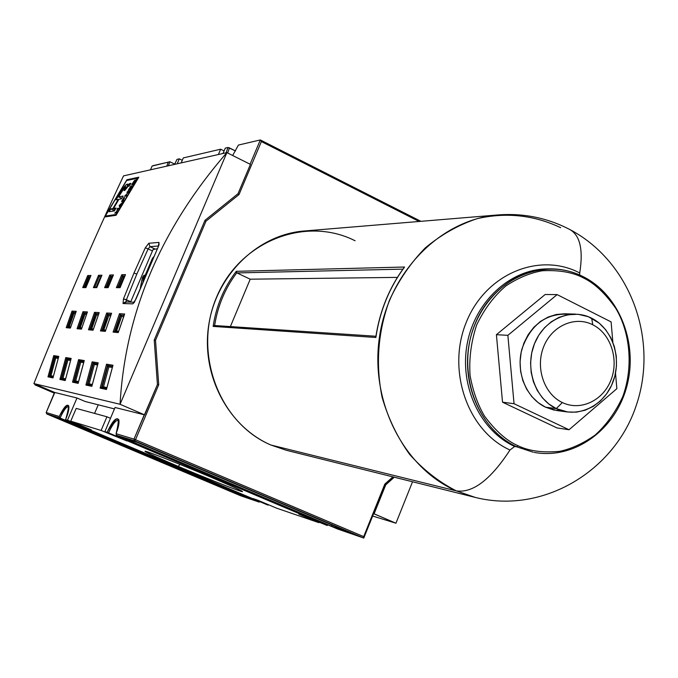 <?xml version="1.0" encoding="UTF-8"?>
<svg xmlns="http://www.w3.org/2000/svg" width="678" height="678" viewBox="0 0 678 678"><rect width="100%" height="100%" fill="white"/><g stroke="black" fill="none" stroke-linecap="round" stroke-linejoin="round"><path stroke-width="1.02" d="M556.969 427.911L502.525 402.19L496.406 334.695L545.154 294.506L557.138 294.608L611.107 321.906L612.853 342.212L611.107 321.906L557.138 294.608L545.154 294.506L496.406 334.695L507.873 335.33L557.138 294.608L507.873 335.33L496.406 334.695L502.525 402.19L514.043 403.715L507.873 335.33L514.043 403.715L502.525 402.19L556.969 427.911L569.037 429.75L514.043 403.715L569.037 429.75L556.969 427.911M616.853 388.672L569.037 429.75L616.853 388.672L615.514 373.129L616.853 388.672M575.605 314.109L564.655 313.795L556.282 314.49L548.138 317.05L540.552 321.372L533.815 327.305L528.196 334.618L523.925 343.026L521.179 352.196L520.06 361.772L520.628 371.366L522.84 380.604L526.62 389.113L531.806 396.562L538.188 402.656L545.519 407.181L556.816 410.546L567.664 411.995L556.265 408.597L548.875 404.02L542.434 397.85L537.205 390.316L533.391 381.706L531.154 372.366L530.586 362.662L531.713 352.967L534.493 343.687L538.798 335.178L544.468 327.779L551.273 321.779L558.935 317.406L567.155 314.821L577.978 314.253L588.377 316.736L599.191 323.126L605.649 329.686L610.768 337.619L614.361 346.585L616.285 356.23L616.455 366.154L614.87 375.959L611.598 385.248L606.759 393.638L600.564 400.791L593.233 406.402L585.089 410.241L576.444 412.139L567.664 411.995M591.665 318.211C570.961 307.507 543.951 319.321 534.434 343.822C524.611 368.171 535.027 398.732 556.265 408.597C577.368 418.826 603.717 406.308 612.844 382.299C622.277 358.425 612.522 328.567 591.665 318.211L592.775 324.77C610.725 333.644 619.15 359.382 611.022 379.943C603.149 400.639 580.461 411.368 562.342 402.537C544.103 394.02 535.196 367.773 543.62 346.856C551.773 325.804 574.952 315.584 592.775 324.77C610.725 333.644 619.15 359.382 611.022 379.943C603.149 400.639 580.461 411.368 562.342 402.537L556.265 408.597L545.519 407.181L553.723 410.004L562.282 410.876M583.741 276.938L583.826 278.149C594.623 283.396 605.225 293.388 615.624 308.126C628.65 329.33 634.489 363.9 622.853 396.435C615.76 411.868 606.539 424.742 595.182 435.047C583.309 443.378 571.495 448.802 559.757 451.328C542.79 452.921 528.84 451.04 517.916 445.683L516.755 446.836L514.653 446.455C480.295 430.801 459.277 386.257 467.15 344.051C474.786 301.795 509.814 269.395 546.934 268.895L548.019 268.878C510.729 268.81 475.193 301.015 467.269 343.441C459.091 385.807 480.109 430.725 514.653 446.455L509.992 450.006C490.66 479.668 472.752 493.287 456.269 490.872C403.359 467.718 369.468 400.935 379.638 335.941C389.477 270.886 441.395 219.248 498.186 214.918L304.125 231.003C258.03 234.571 216.502 274.565 208.782 324.72C200.798 374.832 228.062 426.581 270.929 445.031L286.345 450.285L475.278 497.423L456.269 490.872L270.929 445.031C219.113 423.157 192.628 352.823 216.613 297.1C239.843 241.012 305.71 215.604 355.069 240.758M158.72 384.757L135.515 439.725L363.696 536.62L384.816 484.1L392.901 476.871L384.816 484.1L385.24 484.711L393.765 477.083L385.24 484.711L373.595 513.653L385.24 484.711L384.816 484.1L363.696 536.62L363.781 538.061L363.696 536.62L135.515 439.725L134.642 440.836L116.387 435.251L337.534 528.976L363.781 538.061L373.595 513.653L363.781 538.061L337.534 528.976L116.387 435.251L134.642 440.836L363.781 538.061L134.642 440.836L133.99 439.124L134.642 440.836L135.515 439.725L133.99 439.124L135.515 439.725L158.72 384.757L157.432 384.545L154.237 340.042L204.976 220.342L238.02 193.705L204.976 220.342L154.237 340.042L157.432 384.553L144.626 414.877L120.057 404.283L33.9 383.579C64.283 307.524 94.157 238.3 123.532 175.882L226.876 152.609C160.822 228.749 125.218 312.634 120.057 404.283L226.876 152.609L250.411 164.373L238.02 193.705L250.411 164.373L226.876 152.609L120.057 404.283C125.218 312.634 160.822 228.749 226.876 152.609L123.532 175.882C94.157 238.3 64.283 307.524 33.9 383.579L54.562 392.409L33.9 383.579L120.057 404.283L144.626 414.877L115.048 407.495L104.887 431.606L126.956 440.946L101.107 430.454L106.921 416.784L76.207 408.393L106.921 416.784L110.522 418.326L106.921 416.784L101.107 430.454L70.741 421.165L76.207 408.393L70.741 421.165L91.386 429.894L67.486 420.174L76.978 398.003L54.562 392.409L46.189 412.529L46.74 413.944L240.512 495.711L46.74 413.944L46.189 412.529L59.24 416.478C63.851 407.097 67.02 403.588 68.766 405.936C69.3 408.639 68.249 413.19 65.613 419.597L268.005 505.135L253.097 498.601L257.538 500.11L276.497 508.127L318.889 522.662L298.879 514.187L304.007 515.933L327.245 525.526L304.007 515.933L298.879 514.187L318.889 522.662L276.497 508.127L257.538 500.11L253.097 498.601L268.005 505.135L65.613 419.597C70.809 401.817 68.69 400.774 59.24 416.478L46.189 412.529L54.808 392.469L77.029 398.011L85.225 401.52L114.514 408.927L85.225 401.52L76.978 398.003L67.486 420.174L87.996 428.835L70.741 421.165L101.107 430.454L126.956 440.946L107.116 432.284C112.59 420.784 116.497 416.631 118.836 419.818C119.438 422.725 118.514 427.352 116.074 433.7L116.387 435.251L116.074 433.7L133.99 439.124L116.074 433.7C120.777 414.461 117.786 413.987 107.116 432.284L104.887 431.606L115.048 407.495L144.261 414.783L133.99 439.124L157.432 384.553L158.72 384.757L155.525 340.263L158.72 384.757M419.114 221.469L261.386 141.566L239.02 194.544L205.985 221.189L155.525 340.263L154.237 340.068L155.525 340.263L205.985 221.189L204.883 220.562L205.985 221.189L239.02 194.544L237.8 193.883L239.02 194.544L261.386 141.566L260.327 139.939L238.419 145.058L232.664 155.499L238.419 145.058L260.327 139.939L250.08 164.212L260.327 139.939L420.902 221.325L260.327 139.939L261.386 141.566L419.114 221.469M327.576 524.755L327.245 525.526L108.548 432.852C112.48 424.267 115.802 420.029 118.514 420.14L118.972 420.496C116.421 419.275 112.946 423.394 108.548 432.852L326.686 525.255L326.999 524.509L326.686 525.255L327.245 525.526L327.576 524.755M372.646 516.026L395.944 523.221L373.595 513.653L374.095 513.805L385.74 484.846L385.24 484.711L394.274 477.21L385.74 484.846L374.095 513.805L395.944 523.221L412.538 481.77L395.944 523.221L372.646 516.026M153.448 165.568L152.092 166.068L150.482 169.814L152.092 166.068L169.864 161.754L153.448 165.568M169.864 161.754L174.712 164.135L169.864 161.754L168.347 165.788L169.864 161.754L152.092 166.068L169.864 161.754M176.992 159.389L174.577 164.39L176.992 159.389L179.306 158.847L182.28 160.322L179.306 158.847L176.992 159.389M166.796 166.135L168.161 162.347L166.796 166.135M34.714 384.273L35.248 384.994L34.527 383.841L54.782 392.537L34.798 383.96L34.917 384.748M60.062 418.021L46.74 413.944L60.062 418.021L59.24 416.478L60.062 418.021C63.579 410.334 66.444 406.495 68.664 406.495L68.902 406.656C66.783 406.054 63.834 409.843 60.062 418.021L259.174 502.11L240.512 495.711L259.174 502.11L60.062 418.021M259.776 501.661L259.174 502.11L259.776 501.661M177.187 163.796L179.306 158.847L177.187 163.796M153.059 249.504L157.262 248.758L153.059 249.504L130.6 302.108L153.059 249.504M136.829 274.073L126.396 299.769L130.752 301.752L123.489 298.837L126.396 299.769L126.074 301.964L126.396 299.769L136.829 274.073L148.143 248.894L152.457 250.919L148.143 248.894L149.974 246.665L148.143 248.894L145.295 247.834L133.956 273.073L136.829 274.073L148.143 248.894L145.295 247.834L133.956 273.073L123.489 298.837L123.04 303.532L126.269 302.159M144.05 278.268L144.812 276.836L144.05 278.268L142.626 277.116L142.27 278.209L143.609 278.065L144.914 276.59L143.956 275.285L144.448 276.599L143.787 277.522L142.626 277.116L140.371 287.65L142.27 278.209L144.05 278.268L143.897 279.039L144.05 278.268M135.897 299.244L158.245 246.851L158.966 242.41L148.796 243.266L145.295 247.834L148.796 243.266L149.974 246.665L154.813 248.936L149.974 246.665L158.533 246.004L149.974 246.665L148.796 243.266L158.966 242.41L158.245 246.851L135.939 299.142L132.744 303.863L135.939 299.142M158.169 247.021L134.337 302.371L132.744 303.863L123.04 303.532L132.744 303.863M183.306 157.915L181.179 162.898L183.306 157.915L220.647 149.202L218.384 154.516L220.647 149.202L224.087 150.923L220.647 149.202L183.306 157.915M138.821 177.195L116.057 215.282L104.632 216.968L126.905 179.763L138.821 177.195L116.057 215.282L104.632 216.968L126.905 179.763L138.821 177.195M123.676 277.471L121.752 274.717L122.498 275.997L124.82 276.149L122.93 276.192L123.676 277.463L119.565 287.065L120.404 286.811L119.794 286.811L123.676 277.463L124.269 277.463L123.676 277.471M120.303 287.065L116.379 287.658L117.362 287.074M89.496 278.116L87.733 275.556L88.411 276.743L90.352 276.895L88.818 276.929L89.504 278.107L85.665 287.048L89.496 278.116M86.123 287.048L82.708 287.599L83.614 287.048M121.608 316.482L119.481 313.711L120.769 315.185L124.133 315.38L120.777 315.185L121.608 316.482L115.93 331.593L116.557 331.059L118.633 331.245L116.557 331.059L121.608 316.482L123.693 316.609L121.608 316.482M114.599 331.5L113.099 332.101L114.336 331.449M96.539 314.965L94.539 312.338L95.318 313.567L98.7 313.906L95.759 313.728L96.539 314.956L91.14 329.305L93.462 328.949L91.725 328.796L96.539 314.956L98.276 315.067L96.539 314.965M89.869 329.211L88.462 329.788L89.623 329.161M94.395 364.476L93.505 363.23L97.827 363.942L93.505 363.23L94.395 364.459L89.191 383.824L87.996 384.519L89.182 383.833L92.301 384.477L89.182 383.833L94.395 364.459L97.53 365.001L94.395 364.476M93.496 363.23L92.149 361.849L93.496 363.23L87.784 384.468L93.496 363.23M87.284 384.367L92.064 385.392L87.318 384.375L93.039 363.094L97.844 363.891L93.039 363.094L87.318 384.375L85.911 385.036L87.055 384.341M67.91 360.035L65.808 357.56L66.639 358.738L70.843 359.484L67.08 358.857L67.91 360.026L62.986 378.273L61.867 378.926L62.978 378.282L65.605 378.824L62.978 378.282L67.91 360.026L70.554 360.476L67.91 360.035M61.198 378.782L65.385 379.68L61.223 378.79L66.639 358.738L70.851 359.433L66.639 358.738L61.223 378.79L59.901 379.426L60.978 378.765M55.774 358.001L53.74 355.594L54.545 356.738L58.477 357.442L54.969 356.857L55.774 357.984L50.977 375.722L49.892 376.366L50.969 375.731L53.384 376.239L50.969 375.731L55.774 357.984L58.206 358.408L55.774 358.001M49.24 376.231L53.172 377.07L49.265 376.231L54.545 356.738L58.494 357.391L54.545 356.738L49.265 376.231L47.985 376.841L49.028 376.205M80.767 362.188L78.589 359.654L79.453 360.849L83.928 361.645L79.902 360.976L80.767 362.179L75.699 380.96L74.546 381.638L75.699 380.968L78.555 381.57L75.699 380.96L80.767 362.179L83.64 362.671L80.767 362.188M73.86 381.494L78.326 382.451L73.885 381.502L79.453 360.849L83.945 361.594L79.453 360.849L73.885 381.502L72.521 382.155L73.631 381.468M112.819 365.747L106.59 388.986M108.878 366.9L107.955 365.62L112.607 366.383L107.955 365.62L108.878 366.891L103.522 386.858L102.285 387.57L103.522 386.858L106.912 387.57L103.522 386.858L108.878 366.891L112.294 367.476L108.878 366.9M107.946 365.62L106.556 364.196L107.946 365.62L102.064 387.528L107.946 365.62M101.556 387.418L106.675 388.511L101.59 387.426L107.48 365.484L112.624 366.332L107.48 365.484L101.59 387.426L100.132 388.104L101.319 387.392M73.91 313.592L72.021 311.092L72.758 312.261L75.758 312.575L73.173 312.422L73.91 313.583L68.758 327.237L70.758 326.881L69.309 326.745L73.91 313.583L75.36 313.677L73.91 313.592M67.563 327.127L72.758 312.261L75.809 312.439L72.758 312.261L67.563 327.127L66.215 327.686L67.317 327.101L70.58 327.406M84.945 314.261L82.996 311.694L83.758 312.897L86.937 313.219L84.182 313.058L84.945 314.253L79.665 328.245L81.826 327.889L80.241 327.745L84.945 314.253L86.53 314.355L84.945 314.261M78.436 328.152L77.055 328.72L78.19 328.11M108.751 315.702L106.683 313.007L107.938 314.439L111.073 314.617L107.938 314.439L108.751 315.694L103.209 330.415L105.709 330.067L103.81 329.906L108.751 315.694L110.65 315.812L108.751 315.702M101.92 330.296L107.488 314.27L111.124 314.482L107.488 314.27L101.92 330.296L100.454 330.915L101.658 330.279M111.726 277.7L109.861 275.014L110.582 276.26L112.768 276.412L111.006 276.454L111.726 277.692L107.717 287.057L108.455 286.811L107.938 286.811L111.726 277.692L112.226 277.683L111.726 277.7M108.353 287.057L104.615 287.642L105.565 287.065M99.649 276.692L98.539 275.293L99.234 276.505L101.293 276.658L99.649 276.692M96.412 286.811L100.115 277.912L96.412 286.811L97.073 286.811L96.412 286.811M96.971 287.048L93.403 287.616L94.327 287.057M98.234 404.808L94.564 413.411L98.234 404.808M228.02 147.482L225.282 148.118L223.011 153.482L225.282 148.118L228.02 147.482L235.529 150.957L229.478 147.923L227.655 152.999L229.478 147.923L228.02 147.482L226.105 152.779L228.02 147.482M178.272 466.405C157.381 457.54 146.295 452.506 145.024 451.311C143.973 449.946 179.763 463.964 210.205 476.88C229.723 485.185 240.461 490.041 242.41 491.448C245.063 493.533 208.799 479.338 178.272 466.405C151.965 455.201 141.634 450.336 147.279 451.819C154.881 454.218 184.908 466.167 210.205 476.88C237.334 488.482 247.038 493.109 239.326 490.753C230.266 487.728 202.137 476.49 178.272 466.405L179.95 464.371M213.477 325.949L213.138 326.406L375.866 337.483L376.002 336.542L375.866 337.483C379.782 311.117 389.35 287.625 404.563 267.022L236.275 271.319L236.978 272.929L250.216 279.192L230.376 326.584L250.216 279.192L236.978 272.929L402.927 269.132L236.978 272.929L236.427 272.378M403.944 267.852L404.563 267.022C389.35 287.625 379.782 311.117 375.866 337.483L213.138 326.406L214.612 325.542C217.748 305.897 225.13 288.311 236.758 272.785C225.13 288.311 217.748 305.897 214.612 325.542L214.858 325.618M397.401 277.387L250.216 279.192L397.401 277.387M127.922 180.255L126.905 179.763L127.922 180.255M105.353 216.079L126.642 180.526L138.007 178.085L116.277 214.451L105.353 216.079L116.277 214.451L138.007 178.085L126.642 180.526L105.353 216.079L106.615 216.68L105.353 216.079M130.159 189.95L132.922 185.484L130.422 189.196L129.769 189.323L131.608 186.026L128.93 189.493L130.913 185.958L128.218 190.332L130.159 189.95L128.218 190.332L130.913 185.958L128.93 189.493L131.608 186.026L129.769 189.323L130.422 189.196L132.922 185.484L130.159 189.95M123.065 200.476L124.727 197.654L122.235 200.62L123.913 197.442L121.54 201.468L123.464 201.129L123.938 200.324L123.065 200.476L123.938 200.324L123.464 201.129L121.54 201.468L123.913 197.442L122.235 200.62L124.727 197.654L123.065 200.476L123.676 200.773L123.065 200.476M116.277 212.256L118.074 209.078L119.43 208.121L117.523 208.426L117.057 209.239L117.845 209.112L116.057 212.29L114.811 213.231L116.709 212.943L117.167 212.121L116.277 212.256L117.167 212.121L116.709 212.943L114.811 213.231L116.057 212.29L117.845 209.112L117.057 209.239L117.523 208.426L119.43 208.121L118.074 209.078L116.277 212.256L116.921 212.561L116.277 212.256M116.065 199.815L120.557 192.366C123.811 186.848 126.184 184.094 127.693 184.102L127.303 185.823L130.922 183.314L129.184 186.069L128.142 186.281L124.82 190.425L123.972 190.586L125.888 186.781C125.227 186.484 124.006 187.857 122.218 190.891L118.574 196.891L123.074 196.061L121.396 198.857L118.913 199.307L113.59 208.451L116.048 208.044L114.438 210.883L109.175 211.714L110.768 208.909L112.904 208.561L118.226 199.434L116.065 199.815L120.557 192.366C125.337 184.831 127.583 182.653 127.303 185.823L129.117 183.882L130.922 183.314L129.184 186.069L127.422 186.662L124.82 190.425L123.972 190.586L125.955 186.992L124.71 187.255L118.574 196.891L123.074 196.061L121.396 198.857L118.913 199.307L113.59 208.451L116.048 208.044L114.438 210.883L109.175 211.714L110.768 208.909L112.904 208.561L118.226 199.434L116.065 199.815M119.803 207.468L120.074 206.087L122.947 202.019L119.184 205.519L119.803 207.468L119.184 205.519L122.947 202.019L120.074 206.087L119.803 207.468M125.489 195.442L129.379 191.23L127.439 191.603L126.947 192.399L128.464 192.111L124.591 196.323L126.523 195.967L127.006 195.162L125.489 195.442L127.006 195.162L126.523 195.967L124.591 196.323L128.464 192.111L126.947 192.399L127.439 191.603L129.379 191.23L125.489 195.442L126.54 195.942L125.489 195.442M133.82 182.848L136.931 179.153L134.685 181.467L135.193 179.924L133.32 182.145L131.659 184.772L133.617 184.374L134.117 183.577L133.252 183.755L133.82 182.848L133.252 183.755L134.117 183.577L133.617 184.374L131.659 184.772L134.21 180.831L135.337 179.992L134.685 181.467L136.931 179.153L133.82 182.848M118.701 199.663L118.226 199.434L118.701 199.663M115.15 209.621L112.904 208.561L115.15 209.621M114.548 210.697L110.768 208.909L114.548 210.697M115.345 209.282L113.59 208.451L115.345 209.282M121.684 198.374L118.574 196.891L121.684 198.374M128.218 186.264L127.303 185.823L128.218 186.264M116.455 212.977L115.268 212.417L116.455 212.977M116.853 212.672L116.057 212.29L116.853 212.672M118.684 208.977L117.523 208.426L118.684 208.977M120.133 205.976L119.184 205.519L120.133 205.976M120.031 204.748L121.15 203.875L119.989 205.875L119.65 205.027L121.15 203.875L119.989 205.875L120.031 204.748M123.354 201.154L122.235 200.62L123.354 201.154M123.608 200.883L122.837 200.518L123.608 200.883M126.244 196.018L125.099 195.467L126.244 196.018M128.727 192.221L127.439 191.603L128.727 192.221M129.973 189.993L128.93 189.493L129.973 189.993M130.295 189.738L129.54 189.374L130.295 189.738M130.371 189.62L129.769 189.323L130.371 189.62M133.829 184.035L133.252 183.755L133.829 184.035M133.574 182.051L134.744 180.721L133.024 183.806L132.388 183.933L134.693 180.712L133.024 183.806L132.388 183.933L133.574 182.051M133.388 184.424L132.388 183.933L133.388 184.424M133.752 184.162L133.024 183.806L133.752 184.162M568.528 228.85C579.809 234.156 583.546 248.868 579.724 272.98L579.622 274.98M509.992 450.006C467.718 431.123 446.48 370.586 466.218 322.44C485.338 273.988 539.239 251.546 579.724 272.98C539.239 251.546 485.338 273.988 466.218 322.44C446.48 370.586 467.718 431.123 509.992 450.006M516.755 446.836C482.329 431.149 461.269 386.502 469.168 344.195C476.82 301.829 511.915 269.352 549.104 268.852C561.223 268.674 572.732 271.361 583.614 276.912C544.773 256.377 493.16 277.98 474.854 324.448C455.955 370.629 476.253 428.682 516.755 446.836L533.154 452.192M562.342 402.537C544.103 394.02 535.196 367.773 543.62 346.856C551.773 325.804 574.952 315.584 592.775 324.77M142.956 281.294L143.609 278.065L142.956 281.294M145.456 275.31L145.168 275.988L145.202 275.251L143.956 275.285L142.626 277.116L143.956 275.285L145.456 275.31M118.413 287.065L122.93 276.192L118.413 287.065M84.597 287.048L88.818 276.929L84.597 287.048M115.107 331.517L120.769 315.185L115.107 331.517M90.36 329.228L95.759 313.728L90.36 329.228M61.664 378.883L67.08 358.857L61.664 378.883M49.697 376.324L54.969 356.857L49.697 376.324M74.343 381.595L79.902 360.976L74.343 381.595M68.012 327.169L73.173 312.422L68.012 327.169M78.911 328.169L84.182 313.058L78.911 328.169M102.403 330.347L107.938 314.439L102.403 330.347M106.599 287.057L111.006 276.454L106.599 287.057M100.768 277.904L100.115 277.912L100.768 277.904M54.486 393.215L35.239 384.985M152.203 258.835L145.202 275.251L153.474 256.996L152.203 258.835M570.105 314.355C546.841 312.507 530.772 324.092 521.899 349.136C515.644 372.18 526.34 398.206 545.519 407.181M124.913 275.946L122.498 275.997L117.904 287.065L122.498 275.997L124.913 275.946M90.428 276.7L88.411 276.743L84.114 287.048L88.411 276.743L90.428 276.7M124.184 315.236L120.32 315.007L114.607 331.474L120.32 315.007L124.184 315.236M98.742 313.761L95.318 313.567L89.877 329.186L95.318 313.567L98.742 313.761M86.987 313.083L83.758 312.897L78.445 328.127L83.758 312.897L86.987 313.083M112.853 276.209L110.582 276.26L106.09 287.057L110.582 276.26L112.853 276.209M101.378 276.463L99.234 276.505L94.844 287.048L99.234 276.505L101.378 276.463M57.528 417.834L57.062 418.131L234.427 492.982L235.393 492.245L234.427 492.982L250.962 498.932L62.503 419.351L54.121 416.775L57.062 418.131L54.121 416.775L62.503 419.351L67.563 421.369L248.699 497.855L234.427 492.982L57.062 418.131L57.528 417.834M54.528 416.902L62.791 419.453M250.479 498.627L250.962 498.932L250.479 498.627M238.266 493.457L239.419 494.974L238.266 493.457M120.091 287.667L125.498 274.624L121.752 274.717L116.379 287.658L120.091 287.667L125.498 274.624L121.752 274.717L116.379 287.658L120.091 287.667M85.92 287.608L90.979 275.48L87.733 275.556L82.708 287.599L85.92 287.608L90.979 275.48L87.733 275.556L82.708 287.599L85.92 287.608M118.218 332.584L124.659 313.999L119.481 313.711L113.099 332.101L118.218 332.584L124.659 313.999L119.481 313.711L113.099 332.101L118.218 332.584M93.064 330.22L99.2 312.592L94.539 312.338L88.462 329.788L93.064 330.22L99.2 312.592L94.539 312.338L88.462 329.788L93.064 330.22M91.861 386.333L98.183 362.832L92.149 361.849L85.911 385.045L91.861 386.333L98.183 362.832L92.149 361.849L85.911 385.045L91.861 386.333M65.19 380.57L71.165 358.433L65.808 357.56L59.901 379.426L65.19 380.57L71.165 358.433L65.808 357.56L59.901 379.426L65.19 380.57M52.977 377.926L58.8 356.416L53.74 355.594L47.985 376.849L52.977 377.926L58.8 356.416L53.74 355.594L47.985 376.849L52.977 377.926M133.956 273.073L123.489 298.837L123.04 303.532L125.362 301.964L134.269 302.219M78.131 383.367L84.267 360.569L78.597 359.645L72.521 382.155L78.131 383.367L84.267 360.569L78.597 359.645L72.521 382.155L78.131 383.367M106.463 389.477L112.972 365.239L106.556 364.196L100.132 388.113L106.463 389.486L112.972 365.239L106.556 364.196L100.132 388.113L106.463 389.486M70.376 328.084L76.233 311.321L72.021 311.092L66.215 327.694L70.376 328.084L76.233 311.321L72.021 311.092L66.215 327.694L70.376 328.084M81.436 329.127L87.428 311.939L82.996 311.694L77.055 328.72L81.436 329.127L87.428 311.939L82.996 311.694L77.055 328.72L81.436 329.127M105.31 331.373L111.59 313.27L106.683 313.007L100.454 330.915L105.31 331.373L111.59 313.27L106.683 313.007L100.454 330.915L105.31 331.373M108.141 287.642L113.429 274.921L109.861 275.014L104.615 287.642L108.141 287.642L113.429 274.921L109.861 275.014L104.615 287.642L108.141 287.642M96.768 287.625L101.937 275.209L98.539 275.293L93.403 287.616L96.768 287.625L101.937 275.209L98.539 275.293L93.403 287.616L96.768 287.625M583.826 278.149C573.241 272.378 559.409 269.912 542.332 270.759C530.408 272.785 518.255 277.836 505.881 285.913C493.957 296.116 484.202 309.16 476.626 325.033C471.083 341.941 468.905 358.798 470.083 375.604C473.015 391.376 477.854 404.919 484.6 416.241C495.677 431.047 506.78 440.861 517.916 445.683C506.78 440.861 495.677 431.047 484.6 416.241C477.854 404.919 473.015 391.376 470.083 375.604C468.905 358.798 471.083 341.941 476.626 325.033C484.202 309.16 493.957 296.116 505.881 285.913C518.255 277.836 530.408 272.785 542.332 270.759C559.409 269.912 573.241 272.378 583.826 278.149C594.623 283.396 605.225 293.388 615.624 308.126C628.65 329.33 634.489 363.9 622.853 396.435C615.76 411.868 606.539 424.742 595.182 435.047C583.309 443.378 571.495 448.802 559.757 451.328C542.79 452.921 528.84 451.04 517.916 445.683M128.566 440.183L129.167 439.853L128.566 440.183L331.067 526.009L352.611 533.722L142.948 444.615L136.888 442.209L125.405 438.683L128.566 440.183L125.405 438.683L136.888 442.209L142.948 444.615L352.611 533.722L331.067 526.009L128.566 440.183M125.871 438.827L125.405 438.683L125.871 438.827M125.625 438.768L137.244 442.327M352.001 533.315L352.611 533.722L352.001 533.315M335.686 526.382L337.017 528.382L335.686 526.382M332.423 524.992L331.067 526.009L332.423 524.992M560.672 227.681C534.069 215.07 506.212 212.061 477.117 218.663C458.43 224.926 441.141 234.673 425.276 247.902C410.631 262.903 398.715 280.319 389.511 300.142C377.926 331.813 375.451 364.171 382.087 397.215C388.163 418.19 397.3 437.183 409.487 454.209C423.157 469.659 438.751 481.88 456.269 490.872M236.275 271.997L236.275 271.319C223.96 287.447 216.248 305.812 213.138 326.406C216.248 305.812 223.96 287.447 236.275 271.319L404.563 267.022M125.71 189.009L125.108 188.721L125.71 189.009M130.566 183.865L129.862 183.535L130.566 183.865M121.142 192.645L120.557 192.366L121.142 192.645M62.707 419.428L250.877 498.813M158.991 244.614L158.966 242.41M350.348 532.603L352.585 533.586M534.213 452.395C574.037 459.794 614.844 430.225 626.557 387.35C638.625 344.585 620.014 295.481 583.792 276.963C572.859 271.378 561.291 268.674 549.104 268.852L548.01 268.878M475.278 497.423C543.027 514.483 614.505 470.964 636.091 405.893C658.567 341.161 631.845 263.31 571.266 230.291C548.443 218.104 524.086 212.985 498.186 214.918M159.118 244.639L158.143 246.894M125.362 274.878L120.15 287.438M90.86 275.692L85.97 287.404M118.277 332.322L124.532 314.27M118.438 331.83L114.37 331.449M99.081 312.838L93.115 329.983M93.276 329.5L89.657 329.169M98.073 363.094L91.894 386.053M71.071 358.67L65.224 380.324M58.715 356.636L53.011 377.705M84.165 360.815L78.165 383.104M76.131 311.549L70.427 327.872M87.318 312.177L81.487 328.906M81.64 328.423L78.216 328.11M111.472 313.533L105.361 331.118M105.522 330.635L101.683 330.279M113.302 275.166L108.2 287.43M101.81 275.438L96.827 287.421M137.117 442.293L350.323 532.586M375.841 336.873C379.79 310.956 389.214 287.819 404.13 267.479M375.934 336.254L214.528 325.533M125.896 186.781L126.888 187.255"/></g></svg>
